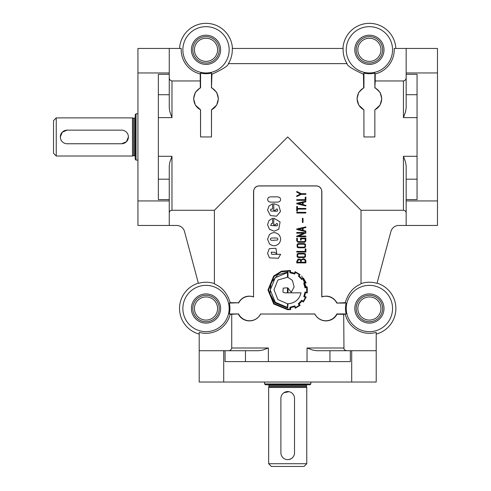 <?xml version="1.0" encoding="UTF-8"?>
<svg xmlns="http://www.w3.org/2000/svg" width="491" height="491" viewBox="0 0 491 491"><rect width="100%" height="100%" fill="white"/><g stroke="black" fill="none" stroke-linecap="round" stroke-linejoin="round"><path stroke-width="0.74" d="M406.161 107.971L405.541 111.887L406.161 107.971L406.161 74.319L417.055 74.319L417.055 199.585L406.161 199.585L406.161 165.933L405.541 162.018L403.442 156.291L403.442 210.277L361.032 210.277L287.708 136.952L214.389 210.277L171.973 210.277C170.322 210.436 169.413 211.345 169.254 213.002M406.161 165.933L405.541 162.018M405.541 111.887L403.442 117.613L417.055 117.613M182.867 49.812A23.145 23.145 0 0 0 206.017 72.956A23.145 23.145 0 0 0 229.162 49.812A23.145 23.145 0 0 0 206.017 26.667A23.145 23.145 0 0 0 182.867 49.812M169.254 165.933L169.88 162.018L169.254 165.933L169.254 199.585L158.36 199.585L158.36 74.319L169.254 74.319L169.254 48.449L181.24 48.449A24.808 24.808 0 0 0 200.205 73.932L200.567 73.091A23.906 23.906 0 0 0 211.461 73.091L211.952 74.233L211.461 87.852L211.461 73.091M404.596 80.628L403.442 80.96L375.21 80.96L375.21 73.932L374.848 73.091A23.906 23.906 0 0 1 363.954 73.091L363.463 74.233C352.354 69.127 346.879 65.591 347.045 63.627A26.287 26.287 0 0 1 343.154 48.449L232.261 48.449A26.287 26.287 0 0 1 228.376 63.627C228.554 65.579 223.08 69.114 211.952 74.233M206.017 38.237A11.575 11.575 0 0 1 217.587 49.812A11.575 11.575 0 0 1 206.017 61.387A11.575 11.575 0 0 1 194.442 49.812A11.575 11.575 0 0 1 206.017 38.237M219.225 49.812A13.214 13.214 0 0 0 206.017 36.598A13.214 13.214 0 0 0 192.803 49.812A13.214 13.214 0 0 0 206.017 63.026A13.214 13.214 0 0 0 219.225 49.812M369.404 38.237A11.575 11.575 0 0 1 380.973 49.812A11.575 11.575 0 0 1 369.404 61.387A11.575 11.575 0 0 1 357.829 49.812A11.575 11.575 0 0 1 369.404 38.237M382.618 49.812A13.214 13.214 0 0 0 369.404 36.598A13.214 13.214 0 0 0 356.19 49.812A13.214 13.214 0 0 0 369.404 63.026A13.214 13.214 0 0 0 382.618 49.812M369.404 296.938A11.575 11.575 0 0 1 380.973 308.508A11.575 11.575 0 0 1 369.404 320.083A11.575 11.575 0 0 1 357.829 308.508A11.575 11.575 0 0 1 369.404 296.938M382.618 308.508A13.214 13.214 0 0 0 369.404 295.294A13.214 13.214 0 0 0 356.19 308.508A13.214 13.214 0 0 0 369.404 321.722A13.214 13.214 0 0 0 382.618 308.508M206.017 296.938A11.575 11.575 0 0 1 217.587 308.508A11.575 11.575 0 0 1 206.017 320.083A11.575 11.575 0 0 1 194.442 308.508A11.575 11.575 0 0 1 206.017 296.938M219.225 308.508A13.214 13.214 0 0 0 206.017 295.294A13.214 13.214 0 0 0 192.803 308.508A13.214 13.214 0 0 0 206.017 321.722A13.214 13.214 0 0 0 219.225 308.508M306.771 463.725L306.771 387.479L268.645 387.479L268.645 463.725L271.37 466.45L304.046 466.45L306.771 463.725L268.645 463.725M307.041 384.754A0.546 0.546 0 0 0 306.501 385.3L306.501 386.392A0.546 0.546 0 0 0 306.519 386.534L306.771 387.479M268.645 387.479L268.902 386.534A0.546 0.546 0 0 0 268.921 386.392L268.921 385.3A0.546 0.546 0 0 0 268.374 384.754M264.563 382.035L264.563 383.937L265.379 384.754L310.036 384.754L310.852 383.937L310.852 382.035M310.852 383.937L264.563 383.937M346.253 49.812A23.145 23.145 0 0 0 369.404 72.956A23.145 23.145 0 0 0 392.548 49.812A23.145 23.145 0 0 0 369.404 26.667A23.145 23.145 0 0 0 346.253 49.812M375.21 73.932A24.808 24.808 0 0 0 394.175 48.449L437.481 48.449L437.481 225.455L398.79 225.455A8.169 8.169 0 0 0 390.904 231.506L377.008 283.35A26.287 26.287 0 0 0 361.032 283.595L361.032 210.277M182.867 308.508A23.145 23.145 0 0 0 206.017 331.658A23.145 23.145 0 0 0 229.162 308.508A23.145 23.145 0 0 0 206.017 285.363A23.145 23.145 0 0 0 182.867 308.508M198.358 283.166A26.477 26.477 0 0 0 199.205 334.095M316.689 350.715L312.773 350.095L316.689 350.715L350.341 350.715L350.341 361.609L225.074 361.609L225.074 350.715L199.205 350.715L199.205 332.37A24.808 24.808 0 0 0 230.138 314.314L238.608 313.958L229.291 313.958L230.138 314.314M214.389 210.277L214.389 283.595C214.702 284.909 225.038 286.198 230.199 302.677L229.291 303.064A23.906 23.906 0 0 1 229.291 313.958M346.253 308.508A23.145 23.145 0 0 0 369.404 331.658A23.145 23.145 0 0 0 392.548 308.508A23.145 23.145 0 0 0 369.404 285.363A23.145 23.145 0 0 0 346.253 308.508M343.97 349.04L343.7 314.314L346.124 313.958A23.906 23.906 0 0 1 346.124 303.064L336.808 303.064L345.222 302.677C350.402 286.173 360.689 284.933 361.032 283.595M345.283 314.314A24.808 24.808 0 0 0 376.21 332.37L376.21 382.035L199.205 382.035L199.205 350.715M376.21 334.095A26.477 26.477 0 0 0 377.057 283.166M230.199 302.677L238.442 302.8C242.038 297.024 247.071 295.017 253.552 296.791L253.552 191.416C253.988 187.936 255.842 186.089 259.113 185.886L316.302 185.886C319.573 186.089 321.427 187.93 321.863 191.416L321.863 296.791C328.332 295.011 333.371 297.018 336.973 302.8M275.494 224.86A0.81 0.81 0 0 0 275.494 224.669L276.679 223.46L277.525 223.81L277.532 225.492L276.703 225.835L270.707 225.492L271.529 223.46L272.579 223.46L272.579 218.292L268.958 220.594L267.558 224.651L269.455 229.285L274.095 231.187L278.741 229.285L280.091 221.969L273.769 218.139L273.769 224.86L275.494 224.86M275.494 210.332A0.81 0.81 0 0 0 275.494 210.136L276.679 208.927L277.525 209.283L277.532 210.958L276.703 211.302L270.707 210.958L270.707 209.27L272.579 208.927L272.579 203.759L268.958 206.06L267.558 210.117L270.461 215.592L276.611 216.181L280.508 211.455L278.741 205.477L273.769 203.605L273.769 210.332L275.494 210.332M200.205 73.932L200.303 87.686L195.326 92.418L193.614 98.826L195.357 105.08L200.567 109.806L200.567 136.952L200.494 109.849M200.303 87.686L200.567 87.852A12.257 12.257 0 0 0 200.567 109.806M225.074 350.715L258.726 350.715L262.642 350.095L268.374 347.996L231.721 347.996L231.721 314.314M258.726 350.715L262.642 350.095M312.773 350.095L307.047 347.996L307.047 361.609M211.725 87.686L216.709 92.425L218.415 98.826L216.666 105.092L211.461 109.806A12.257 12.257 0 0 0 211.461 87.852M375.21 80.96L374.848 87.852A12.257 12.257 0 0 1 374.848 109.806L374.848 136.952L374.848 109.806M375.112 87.686L380.095 92.418L381.808 98.826L380.059 105.08L374.921 109.849M363.886 109.849L363.954 136.952L363.886 109.849L358.755 105.092L357 98.826L358.712 92.425L363.69 87.686L363.463 74.233M363.954 109.806A12.257 12.257 0 0 1 363.954 87.852L363.69 87.686M136.032 160.097L136.032 113.808L135.215 114.624L135.215 159.28L136.032 160.097L137.934 160.097M132.49 136.952L132.49 117.889L56.244 117.889L56.244 156.015L132.49 156.015L132.49 136.952M128.274 135.614L128.403 136.952L126.408 141.77L121.596 143.759L67.138 143.759A6.806 6.806 0 0 1 60.325 136.952A6.806 6.806 0 0 1 67.138 130.146L121.596 130.146A6.806 6.806 0 0 1 128.403 136.952A6.806 6.806 0 0 1 121.596 143.759M60.461 138.29L60.325 136.952L62.326 132.134L67.138 130.146M56.244 156.015L53.519 153.29L53.519 120.614L56.244 117.889M200.205 80.96L171.973 80.96C170.168 80.542 169.26 79.37 169.254 77.431M347.045 63.627L228.376 63.627M211.535 109.849L211.461 136.952L211.461 109.806M220.612 49.812A14.601 14.601 0 0 0 206.017 35.211A14.601 14.601 0 0 0 191.416 49.812A14.601 14.601 0 0 0 206.017 64.413A14.601 14.601 0 0 0 220.612 49.812M383.999 49.812A14.601 14.601 0 0 0 369.404 35.211A14.601 14.601 0 0 0 354.803 49.812A14.601 14.601 0 0 0 369.404 64.413A14.601 14.601 0 0 0 383.999 49.812M220.612 308.508A14.601 14.601 0 0 0 206.017 293.913A14.601 14.601 0 0 0 191.416 308.508A14.601 14.601 0 0 0 206.017 323.109A14.601 14.601 0 0 0 220.612 308.508M383.999 308.508A14.601 14.601 0 0 0 369.404 293.913A14.601 14.601 0 0 0 354.803 308.508A14.601 14.601 0 0 0 369.404 323.109A14.601 14.601 0 0 0 383.999 308.508M343.7 314.314L336.973 314.222C332.861 322.636 319.911 323.649 314.811 314.025L260.604 314.025C255.504 323.643 242.523 322.636 238.442 314.222M169.254 74.319L169.254 107.971L169.88 111.887L171.973 117.613L171.973 80.96M301.695 276.003L307.452 289.978L301.695 276.003M300.59 260.733L300.007 259.892L298.97 259.592L297.399 261.298L297.399 262.237L300.59 262.237L300.59 260.733M305.218 260.838L304.567 259.739L303.285 259.371L301.94 259.819L301.204 260.966L301.204 262.237L305.218 262.237L305.218 260.838M304.972 259.248L305.881 260.684L305.881 262.9L296.742 262.9L296.742 261.556L298.031 259.095L300.038 259.193L300.958 259.899L303.303 258.708L304.972 259.248M297.165 254.007L298.473 253.344L304.181 253.344L305.488 254.007L305.482 256.885L304.168 257.579L298.473 257.579L297.104 256.873L297.165 254.007M304.991 246.58L305.009 244.708L304.058 244.23L298.608 244.23L297.687 244.653L297.595 246.568L298.602 247.145L304.058 247.145L304.991 246.58M298.019 242.266L296.717 240.842L296.717 238.27L297.38 238.27L297.38 240.835L298.098 241.603L304.678 241.603L305.199 240.866L305.199 238.786L301.173 238.786L301.173 240.087L300.51 240.087L300.51 238.123L305.856 238.123L305.856 241.026L304.776 242.266L298.019 242.266M269.473 257.879L278.403 258.248L280.631 254.307L271.707 254.307L271.222 252.116L274.764 252.38L276.746 253.651L275.924 248.274L269.32 248.636L267.558 253.209L269.473 257.879M271.517 240.369C269.995 239.577 269.995 238.792 271.517 237.994L276.685 237.994C277.851 238.307 278.133 238.982 277.525 240.025L271.517 240.369M291.218 292.305L294.127 287.002L292.44 280.422L288.002 277.415L288.002 271.965L277.716 274.886L271.007 282.994L270.001 293.63L274.917 302.781L287.72 307.998L288.002 303.769C294.87 303.205 299.215 299.565 301.038 292.845L288.002 292.845L288.002 288.051L291.218 292.305M275.248 302.241L270.265 290.015L275.248 277.74L287.462 272.573L287.462 277.249L277.875 280.017L274.003 289.745L277.857 299.565L287.462 303.769L287.462 307.409L275.248 302.241M301.836 300.197L298.264 303.837L299.301 305.199A17.302 17.302 0 0 1 295.496 307.458L294.839 305.856L289.88 307.292L290.095 309.005A23.083 23.083 0 0 1 287.72 309.146L274.144 303.579L268.552 289.966L274.144 276.402L281.208 271.879L290.095 270.977L289.788 272.714L294.79 274.033L295.404 272.48A18.081 18.081 0 0 1 299.209 274.69L298.405 276.212A18.689 18.689 0 0 1 301.578 279.434L303.174 278.704A20.726 20.726 0 0 1 305.334 282.485L303.739 283.123L304.985 287.818L306.697 287.56L306.697 292.255L305.052 292.071L303.788 296.65L305.384 297.331A19.468 19.468 0 0 1 303.223 301.186L301.67 300.406M294.839 305.856L294.508 306.022M295.165 308.256L300.148 305.341L299.068 303.935A16.933 16.933 0 0 0 301.928 300.995A249.281 249.281 0 0 0 303.364 302.033L306.181 297.049L304.537 296.343A15.012 15.012 0 0 0 305.476 292.679L307.262 292.918L307.219 286.879L305.476 287.137A16.792 16.792 0 0 0 304.494 283.448L306.139 282.841L303.456 278.096L301.885 278.894A18.155 18.155 0 0 0 298.97 275.954L300.05 274.592L295.122 271.683L294.459 273.327A15.227 15.227 0 0 0 290.469 272.247L290.469 270.461L281.411 271.21L273.72 276.003L267.963 289.978L273.72 303.978L287.72 309.735L290.776 309.477L290.537 307.759L294.459 306.654L295.447 308.139M307.262 292.918L307.311 292.587M282.902 292.096L283.233 288.125L287.462 287.794L287.462 292.845L284.645 292.845L282.902 292.096M279.864 197.615C281.226 199.923 280.606 201.427 277.992 202.12L270.185 202.12L268.319 201.353L267.558 199.481L268.319 197.615L270.185 196.854L277.992 196.854L279.864 197.615M278.741 234.545C275.647 232.022 272.548 232.022 269.455 234.545L267.558 239.185L269.455 243.818C272.548 246.347 275.641 246.347 278.741 243.818C281.257 240.719 281.257 237.626 278.741 234.545M297.165 244.236L298.473 243.567L304.181 243.567L305.488 244.236L305.482 247.108L304.168 247.808L298.473 247.808L297.104 247.096L297.165 244.236M304.991 256.351L305.009 254.491L304.058 254L298.608 254L297.687 254.43L297.595 256.345L298.602 256.922L304.058 256.922L304.991 256.351M305.009 254.491L304.058 254M298.473 243.567L304.181 243.567M269.455 234.545L267.558 239.185M277.992 202.12L270.185 202.12M169.88 162.018L171.973 156.291L158.36 156.291M395.844 48.449A26.477 26.477 0 0 0 369.404 23.335A26.477 26.477 0 0 0 342.963 48.449M289.039 459.508L291.494 458.49M280.901 452.837A6.806 6.806 0 0 0 287.708 459.644A6.806 6.806 0 0 0 294.514 452.837L294.514 398.373A6.806 6.806 0 0 0 287.708 391.566A6.806 6.806 0 0 0 280.901 398.373L280.901 452.837M289.052 391.695L283.921 392.714M214.389 283.595A26.287 26.287 0 0 0 198.407 283.35L184.518 231.506A8.169 8.169 0 0 0 176.625 225.455L137.934 225.455L137.934 48.449L169.254 48.449M363.954 73.091L363.954 87.852M336.973 314.222L336.808 313.958A12.257 12.257 0 0 1 314.854 313.958L314.811 314.025M260.604 314.025L314.854 313.958M238.442 302.8L229.291 303.064M200.567 73.091L200.567 87.852M228.186 350.715C230.126 350.709 231.304 349.801 231.721 347.996M307.047 347.996L343.7 347.996C344.111 349.801 345.29 350.703 347.229 350.715M169.254 107.971L169.88 111.887M403.442 117.613L403.442 80.96C405.247 80.549 406.155 79.37 406.161 77.431M406.161 213.002C406.008 211.351 405.1 210.443 403.442 210.277M346.124 303.064L345.222 302.677M321.863 296.791L321.746 296.957A12.257 12.257 0 0 1 336.808 303.064M253.552 296.791L253.669 191.416A5.444 5.444 0 0 1 259.113 185.966L259.113 185.886M259.113 185.966L316.302 185.966A5.444 5.444 0 0 1 321.746 191.416L321.863 191.416M260.561 313.958A12.257 12.257 0 0 1 238.608 313.958M290.469 309.52L290.776 309.477M290.187 307.219L289.88 307.292M304.936 287.511L304.985 287.818M276.685 237.994C277.851 238.307 278.133 238.982 277.525 240.025M300.406 193.982L296.742 192.134L296.742 191.416L301.265 193.681L305.881 193.681L305.881 194.338L301.21 194.338L296.742 196.596L296.742 195.872L300.406 193.982M305.218 199.677L305.218 197.13L305.881 197.13L305.881 200.34L296.742 200.34L296.742 199.677L305.218 199.677M302.456 202.611L298.454 203.544L302.456 204.471L302.456 202.611M296.742 203.777L296.742 203.286L305.856 201.175L305.856 201.801L303.119 202.464L303.119 204.679L305.862 205.355L305.856 205.999L296.742 203.777M296.742 211.124L296.742 206.416L297.399 206.416L297.399 208.43L305.881 208.43L305.881 209.092L297.399 209.092L297.399 211.124L296.742 211.124M296.742 213.008L296.742 212.351L305.856 212.351L305.856 213.008L296.742 213.008M302.425 222.472L302.425 218.329L303.039 218.329L303.039 222.472L302.425 222.472M302.456 228.321L298.454 229.248L302.456 230.169L302.456 228.321M296.742 229.487L296.742 228.984L305.856 226.885L305.856 227.511L303.119 228.168L303.119 230.383L305.862 231.052L305.856 231.709L296.742 229.487M296.742 233.176L296.742 232.513L305.881 232.513L305.881 233.047L298.81 236.042L305.881 236.042L305.881 236.705L296.742 236.705L296.754 236.177L303.825 233.176L296.742 233.176M305.009 244.708L304.058 244.23M305.218 251.404L305.218 248.857L305.881 248.857L305.881 252.067L296.742 252.067L296.742 251.404L305.218 251.404M298.473 253.344L304.181 253.344M238.608 303.064A12.257 12.257 0 0 1 253.669 296.957M336.808 313.958L346.124 313.958M321.746 296.957L321.746 191.416M374.848 87.852L374.848 73.091M232.452 48.449A26.477 26.477 0 0 0 206.017 23.335A26.477 26.477 0 0 0 179.577 48.449M169.254 225.455L169.254 199.585M406.161 199.585L406.161 225.455M406.161 48.449L406.161 74.319M376.21 350.715L350.341 350.715M417.055 179.19L406.161 179.19M306.519 386.534L268.902 386.534M306.501 386.392L268.921 386.392M306.501 385.3L268.921 385.3M245.469 361.609L245.469 350.715M133.577 155.739L133.435 118.141L133.577 155.739L134.669 155.739L134.669 118.165L135.215 117.619M158.36 117.613L171.973 117.613M200.567 136.952L211.461 136.952M171.973 210.277L171.973 156.291M363.954 136.952L374.848 136.952M417.055 156.291L403.442 156.291M268.374 361.609L268.374 347.996M158.36 179.19L169.254 179.19M158.36 94.714L169.254 94.714M329.946 361.609L329.946 350.715M169.254 72.956L137.934 72.956M169.254 200.948L137.934 200.948M417.055 94.714L406.161 94.714M406.161 200.948L437.481 200.948M406.161 72.956L437.481 72.956M223.718 350.715L223.718 382.035M351.703 350.715L351.703 382.035M133.435 118.141L132.49 117.889M133.435 155.757L132.49 156.015M134.669 118.165L133.577 118.165M134.669 155.739L135.215 156.285M137.934 113.808L136.032 113.808"/></g></svg>
